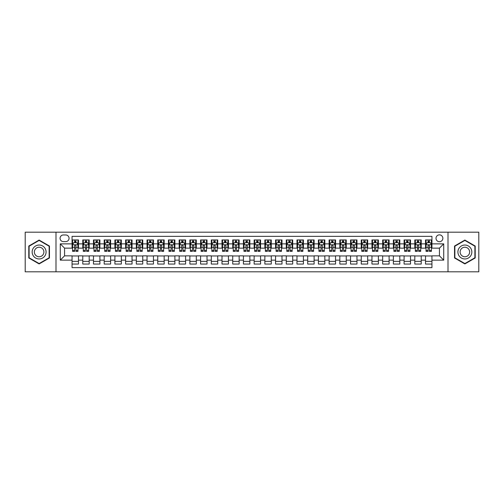 <?xml version="1.0" encoding="UTF-8"?>
<svg xmlns="http://www.w3.org/2000/svg" width="504" height="504" viewBox="0 0 504 504"><rect width="100%" height="100%" fill="white"/><g stroke="black" fill="none" stroke-linecap="round" stroke-linejoin="round"><path stroke-width="0.76" d="M439.438 234.864A3.427 3.427 0 0 0 436.01 238.291A3.427 3.427 0 0 0 439.438 241.718A3.427 3.427 0 0 0 442.865 238.291A3.427 3.427 0 0 0 439.438 234.864M448.006 271.813L478.8 271.813L478.8 232.186L448.006 232.186L448.006 271.813L55.994 271.813L55.994 232.186L25.2 232.186L25.2 271.813L55.994 271.813M431.941 239.948L425.515 239.948L425.515 243.86L421.231 243.86L421.231 248.144L425.515 248.144L425.515 243.86M421.231 243.86L421.231 239.948L414.805 239.948L414.805 243.86L410.521 243.86L410.521 248.144L414.805 248.144L414.805 243.86M410.521 243.86L410.521 239.948L404.095 239.948L404.095 243.86L399.811 243.86L399.811 248.144L404.095 248.144L404.095 243.86M399.811 243.86L399.811 239.948L393.385 239.948L393.385 243.86L389.101 243.86L389.101 248.144L393.385 248.144L393.385 243.86M389.101 243.86L389.101 239.948L382.668 239.948L382.668 243.86L378.384 243.86L378.384 248.144L382.668 248.144L382.668 243.86M378.384 243.86L378.384 239.948L371.958 239.948L371.958 243.86L367.674 243.86L367.674 248.144L371.958 248.144L371.958 243.86M367.674 243.86L367.674 239.948L361.248 239.948L361.248 243.86L356.964 243.86L356.964 248.144L361.248 248.144L361.248 243.86M356.964 243.86L356.964 239.948L350.538 239.948L350.538 243.86L346.254 243.86L346.254 248.144L350.538 248.144L350.538 243.86M346.254 243.86L346.254 239.948L339.828 239.948L339.828 243.86L335.544 243.86L335.544 248.144L339.828 248.144L339.828 243.86M335.544 243.86L335.544 239.948L329.118 239.948L329.118 243.86L324.834 243.86L324.834 248.144L329.118 248.144L329.118 243.86M324.834 243.86L324.834 239.948L318.408 239.948L318.408 243.86L314.124 243.86L314.124 248.144L318.408 248.144L318.408 243.86M314.124 243.86L314.124 239.948L307.698 239.948L307.698 243.86L303.414 243.86L303.414 248.144L307.698 248.144L307.698 243.86M303.414 243.86L303.414 239.948L296.982 239.948L296.982 243.86L292.698 243.86L292.698 248.144L296.982 248.144L296.982 243.86M292.698 243.86L292.698 239.948L286.272 239.948L286.272 243.86L281.988 243.86L281.988 248.144L286.272 248.144L286.272 243.86M281.988 243.86L281.988 239.948L275.562 239.948L275.562 243.86L271.278 243.86L271.278 248.144L275.562 248.144L275.562 243.86M271.278 243.86L271.278 239.948L264.852 239.948L264.852 243.86L260.568 243.86L260.568 248.144L264.852 248.144L264.852 243.86M260.568 243.86L260.568 239.948L254.142 239.948L254.142 243.86L249.858 243.86L249.858 248.144L254.142 248.144L254.142 243.86M249.858 243.86L249.858 239.948L243.432 239.948L243.432 243.86L239.148 243.86L239.148 248.144L243.432 248.144L243.432 243.86M239.148 243.86L239.148 239.948L232.722 239.948L232.722 243.86L228.438 243.86L228.438 248.144L232.722 248.144L232.722 243.86M228.438 243.86L228.438 239.948L222.012 239.948L222.012 243.86L217.728 243.86L217.728 248.144L222.012 248.144L222.012 243.86M217.728 243.86L217.728 239.948L211.302 239.948L211.302 243.86L207.018 243.86L207.018 248.144L211.302 248.144L211.302 243.86M207.018 243.86L207.018 239.948L200.586 239.948L200.586 243.86L196.302 243.86L196.302 248.144L200.586 248.144L200.586 243.86M196.302 243.86L196.302 239.948L189.876 239.948L189.876 243.86L185.592 243.86L185.592 248.144L189.876 248.144L189.876 243.86M185.592 243.86L185.592 239.948L179.166 239.948L179.166 243.86L174.882 243.86L174.882 248.144L179.166 248.144L179.166 243.86M174.882 243.86L174.882 239.948L168.456 239.948L168.456 243.86L164.172 243.86L164.172 248.144L168.456 248.144L168.456 243.86M164.172 243.86L164.172 239.948L157.746 239.948L157.746 243.86L153.462 243.86L153.462 248.144L157.746 248.144L157.746 243.86M153.462 243.86L153.462 239.948L147.036 239.948L147.036 243.86L142.752 243.86L142.752 248.144L147.036 248.144L147.036 243.86M142.752 243.86L142.752 239.948L136.326 239.948L136.326 243.86L132.042 243.86L132.042 248.144L136.326 248.144L136.326 243.86M132.042 243.86L132.042 239.948L125.616 239.948L125.616 243.86L121.332 243.86L121.332 248.144L125.616 248.144L125.616 243.86M121.332 243.86L121.332 239.948L114.899 239.948L114.899 243.86L110.615 243.86L110.615 248.144L114.899 248.144L114.899 243.86M110.615 243.86L110.615 239.948L104.189 239.948L104.189 243.86L99.905 243.86L99.905 248.144L104.189 248.144L104.189 243.86M99.905 243.86L99.905 239.948L93.479 239.948L93.479 243.86L89.195 243.86L89.195 248.144L93.479 248.144L93.479 243.86M89.195 243.86L89.195 239.948L82.769 239.948L82.769 248.144L78.485 248.144L78.485 239.948L72.059 239.948M72.059 264.052L78.485 264.052L78.485 255.856L82.769 255.856L82.769 264.052L89.195 264.052L89.195 255.856L93.479 255.856L93.479 260.14L89.195 260.14M93.479 260.14L93.479 264.052L99.905 264.052L99.905 255.856L104.189 255.856L104.189 260.14L99.905 260.14M104.189 260.14L104.189 264.052L110.615 264.052L110.615 255.856L114.899 255.856L114.899 260.14L110.615 260.14M114.899 260.14L114.899 264.052L121.332 264.052L121.332 255.856L125.616 255.856L125.616 260.14L121.332 260.14M125.616 260.14L125.616 264.052L132.042 264.052L132.042 255.856L136.326 255.856L136.326 260.14L132.042 260.14M136.326 260.14L136.326 264.052L142.752 264.052L142.752 255.856L147.036 255.856L147.036 260.14L142.752 260.14M147.036 260.14L147.036 264.052L153.462 264.052L153.462 255.856L157.746 255.856L157.746 260.14L153.462 260.14M157.746 260.14L157.746 264.052L164.172 264.052L164.172 255.856L168.456 255.856L168.456 260.14L164.172 260.14M168.456 260.14L168.456 264.052L174.882 264.052L174.882 255.856L179.166 255.856L179.166 260.14L174.882 260.14M179.166 260.14L179.166 264.052L185.592 264.052L185.592 255.856L189.876 255.856L189.876 260.14L185.592 260.14M189.876 260.14L189.876 264.052L196.302 264.052L196.302 255.856L200.586 255.856L200.586 260.14L196.302 260.14M200.586 260.14L200.586 264.052L207.018 264.052L207.018 255.856L211.302 255.856L211.302 260.14L207.018 260.14M211.302 260.14L211.302 264.052L217.728 264.052L217.728 255.856L222.012 255.856L222.012 260.14L217.728 260.14M222.012 260.14L222.012 264.052L228.438 264.052L228.438 255.856L232.722 255.856L232.722 260.14L228.438 260.14M232.722 260.14L232.722 264.052L239.148 264.052L239.148 255.856L243.432 255.856L243.432 260.14L239.148 260.14M243.432 260.14L243.432 264.052L249.858 264.052L249.858 255.856L254.142 255.856L254.142 260.14L249.858 260.14M254.142 260.14L254.142 264.052L260.568 264.052L260.568 255.856L264.852 255.856L264.852 260.14L260.568 260.14M264.852 260.14L264.852 264.052L271.278 264.052L271.278 255.856L275.562 255.856L275.562 260.14L271.278 260.14M275.562 260.14L275.562 264.052L281.988 264.052L281.988 255.856L286.272 255.856L286.272 260.14L281.988 260.14M286.272 260.14L286.272 264.052L292.698 264.052L292.698 255.856L296.982 255.856L296.982 260.14L292.698 260.14M296.982 260.14L296.982 264.052L303.414 264.052L303.414 255.856L307.698 255.856L307.698 260.14L303.414 260.14M307.698 260.14L307.698 264.052L314.124 264.052L314.124 255.856L318.408 255.856L318.408 260.14L314.124 260.14M318.408 260.14L318.408 264.052L324.834 264.052L324.834 255.856L329.118 255.856L329.118 260.14L324.834 260.14M329.118 260.14L329.118 264.052L335.544 264.052L335.544 255.856L339.828 255.856L339.828 260.14L335.544 260.14M339.828 260.14L339.828 264.052L346.254 264.052L346.254 255.856L350.538 255.856L350.538 260.14L346.254 260.14M350.538 260.14L350.538 264.052L356.964 264.052L356.964 255.856L361.248 255.856L361.248 260.14L356.964 260.14M361.248 260.14L361.248 264.052L367.674 264.052L367.674 255.856L371.958 255.856L371.958 260.14L367.674 260.14M371.958 260.14L371.958 264.052L378.384 264.052L378.384 255.856L382.668 255.856L382.668 260.14L378.384 260.14M382.668 260.14L382.668 264.052L389.101 264.052L389.101 255.856L393.385 255.856L393.385 260.14L389.101 260.14M393.385 260.14L393.385 264.052L399.811 264.052L399.811 255.856L404.095 255.856L404.095 260.14L399.811 260.14M404.095 260.14L404.095 264.052L410.521 264.052L410.521 255.856L414.805 255.856L414.805 260.14L410.521 260.14M414.805 260.14L414.805 264.052L421.231 264.052L421.231 255.856L425.515 255.856L425.515 260.14L421.231 260.14M63.384 241.611L65.74 241.611A3.32 3.32 0 0 0 69.061 238.291A3.32 3.32 0 0 0 65.74 234.971L63.384 234.971A3.32 3.32 0 0 0 60.064 238.291A3.32 3.32 0 0 0 63.384 241.611M448.006 232.186L55.994 232.186M431.941 243.86L431.941 236.363L72.059 236.363L72.059 248.144L64.562 248.144L64.562 255.856L72.059 255.856L72.059 267.637L431.941 267.637L431.941 255.856L439.438 255.856L439.438 248.144L431.941 248.144L431.941 243.86L443.722 243.86L443.722 260.14L431.941 260.14M72.059 260.14L60.278 260.14L60.278 243.86L72.059 243.86M425.515 260.14L425.515 264.052L431.941 264.052M72.059 242.626L72.595 242.626M74.63 242.626L75.915 242.626M77.95 242.626L78.485 242.626M72.059 248.037L72.595 248.037M74.63 248.037L75.915 248.037M77.95 248.037L78.485 248.037M72.059 255.963L78.485 255.963M72.059 261.374L78.485 261.374M82.769 248.037L83.305 248.037M85.34 248.037L86.625 248.037M88.66 248.037L89.195 248.037M82.769 242.626L83.305 242.626M85.34 242.626L86.625 242.626M88.66 242.626L89.195 242.626M82.769 255.963L89.195 255.963M82.769 261.374L89.195 261.374M93.479 255.963L99.905 255.963M93.479 261.374L99.905 261.374M93.479 242.626L94.015 242.626M96.05 242.626L97.335 242.626M99.37 242.626L99.905 242.626M93.479 248.037L94.015 248.037M96.05 248.037L97.335 248.037M99.37 248.037L99.905 248.037M104.189 255.963L110.615 255.963M104.189 261.374L110.615 261.374M104.189 242.626L104.725 242.626M106.76 242.626L108.045 242.626M110.08 242.626L110.615 242.626M104.189 248.037L104.725 248.037M106.76 248.037L108.045 248.037M110.08 248.037L110.615 248.037M114.899 255.963L121.332 255.963M114.899 261.374L121.332 261.374M114.899 242.626L115.435 242.626M117.476 242.626L118.761 242.626M120.796 242.626L121.332 242.626M114.899 248.037L115.435 248.037M117.476 248.037L118.761 248.037M120.796 248.037L121.332 248.037M125.616 255.963L132.042 255.963M125.616 261.374L132.042 261.374M125.616 242.626L126.151 242.626M128.186 242.626L129.471 242.626M131.506 242.626L132.042 242.626M125.616 248.037L126.151 248.037M128.186 248.037L129.471 248.037M131.506 248.037L132.042 248.037M136.326 255.963L142.752 255.963M136.326 261.374L142.752 261.374M136.326 242.626L136.861 242.626M138.896 242.626L140.181 242.626M142.216 242.626L142.752 242.626M136.326 248.037L136.861 248.037M138.896 248.037L140.181 248.037M142.216 248.037L142.752 248.037M147.036 255.963L153.462 255.963M147.036 261.374L153.462 261.374M147.036 242.626L147.571 242.626M149.606 242.626L150.891 242.626M152.926 242.626L153.462 242.626M147.036 248.037L147.571 248.037M149.606 248.037L150.891 248.037M152.926 248.037L153.462 248.037M157.746 255.963L164.172 255.963M157.746 261.374L164.172 261.374M157.746 242.626L158.281 242.626M160.316 242.626L161.601 242.626M163.636 242.626L164.172 242.626M157.746 248.037L158.281 248.037M160.316 248.037L161.601 248.037M163.636 248.037L164.172 248.037M168.456 255.963L174.882 255.963M168.456 261.374L174.882 261.374M168.456 242.626L168.991 242.626M171.026 242.626L172.311 242.626M174.346 242.626L174.882 242.626M168.456 248.037L168.991 248.037M171.026 248.037L172.311 248.037M174.346 248.037L174.882 248.037M179.166 255.963L185.592 255.963M179.166 261.374L185.592 261.374M179.166 242.626L179.701 242.626M181.736 242.626L183.021 242.626M185.056 242.626L185.592 242.626M179.166 248.037L179.701 248.037M181.736 248.037L183.021 248.037M185.056 248.037L185.592 248.037M189.876 255.963L196.302 255.963M189.876 261.374L196.302 261.374M189.876 242.626L190.411 242.626M192.446 242.626L193.731 242.626M195.766 242.626L196.302 242.626M189.876 248.037L190.411 248.037M192.446 248.037L193.731 248.037M195.766 248.037L196.302 248.037M200.586 255.963L207.018 255.963M200.586 261.374L207.018 261.374M200.586 242.626L201.121 242.626M203.156 242.626L204.441 242.626M206.476 242.626L207.018 242.626M200.586 248.037L201.121 248.037M203.156 248.037L204.441 248.037M206.476 248.037L207.018 248.037M211.302 255.963L217.728 255.963M211.302 261.374L217.728 261.374M211.302 242.626L211.838 242.626M213.872 242.626L215.158 242.626M217.192 242.626L217.728 242.626M211.302 248.037L211.838 248.037M213.872 248.037L215.158 248.037M217.192 248.037L217.728 248.037M222.012 255.963L228.438 255.963M222.012 261.374L228.438 261.374M222.012 242.626L222.548 242.626M224.582 242.626L225.868 242.626M227.903 242.626L228.438 242.626M222.012 248.037L222.548 248.037M224.582 248.037L225.868 248.037M227.903 248.037L228.438 248.037M232.722 255.963L239.148 255.963M232.722 261.374L239.148 261.374M232.722 242.626L233.257 242.626M235.292 242.626L236.578 242.626M238.613 242.626L239.148 242.626M232.722 248.037L233.257 248.037M235.292 248.037L236.578 248.037M238.613 248.037L239.148 248.037M243.432 255.963L249.858 255.963M243.432 261.374L249.858 261.374M243.432 242.626L243.968 242.626M246.002 242.626L247.288 242.626M249.322 242.626L249.858 242.626M243.432 248.037L243.968 248.037M246.002 248.037L247.288 248.037M249.322 248.037L249.858 248.037M254.142 255.963L260.568 255.963M254.142 261.374L260.568 261.374M254.142 242.626L254.678 242.626M256.712 242.626L257.998 242.626M260.033 242.626L260.568 242.626M254.142 248.037L254.678 248.037M256.712 248.037L257.998 248.037M260.033 248.037L260.568 248.037M264.852 255.963L271.278 255.963M264.852 261.374L271.278 261.374M264.852 242.626L265.387 242.626M267.422 242.626L268.708 242.626M270.743 242.626L271.278 242.626M264.852 248.037L265.387 248.037M267.422 248.037L268.708 248.037M270.743 248.037L271.278 248.037M275.562 255.963L281.988 255.963M275.562 261.374L281.988 261.374M275.562 242.626L276.098 242.626M278.132 242.626L279.418 242.626M281.452 242.626L281.988 242.626M275.562 248.037L276.098 248.037M278.132 248.037L279.418 248.037M281.452 248.037L281.988 248.037M286.272 255.963L292.698 255.963M286.272 261.374L292.698 261.374M286.272 242.626L286.808 242.626M288.842 242.626L290.128 242.626M292.163 242.626L292.698 242.626M286.272 248.037L286.808 248.037M288.842 248.037L290.128 248.037M292.163 248.037L292.698 248.037M296.982 255.963L303.414 255.963M296.982 261.374L303.414 261.374M296.982 242.626L297.524 242.626M299.559 242.626L300.844 242.626M302.879 242.626L303.414 242.626M296.982 248.037L297.524 248.037M299.559 248.037L300.844 248.037M302.879 248.037L303.414 248.037M307.698 255.963L314.124 255.963M307.698 261.374L314.124 261.374M307.698 242.626L308.234 242.626M310.269 242.626L311.554 242.626M313.589 242.626L314.124 242.626M307.698 248.037L308.234 248.037M310.269 248.037L311.554 248.037M313.589 248.037L314.124 248.037M318.408 255.963L324.834 255.963M318.408 261.374L324.834 261.374M318.408 242.626L318.944 242.626M320.979 242.626L322.264 242.626M324.299 242.626L324.834 242.626M318.408 248.037L318.944 248.037M320.979 248.037L322.264 248.037M324.299 248.037L324.834 248.037M329.118 255.963L335.544 255.963M329.118 261.374L335.544 261.374M329.118 242.626L329.654 242.626M331.689 242.626L332.974 242.626M335.009 242.626L335.544 242.626M329.118 248.037L329.654 248.037M331.689 248.037L332.974 248.037M335.009 248.037L335.544 248.037M339.828 255.963L346.254 255.963M339.828 261.374L346.254 261.374M339.828 242.626L340.364 242.626M342.399 242.626L343.684 242.626M345.719 242.626L346.254 242.626M339.828 248.037L340.364 248.037M342.399 248.037L343.684 248.037M345.719 248.037L346.254 248.037M350.538 255.963L356.964 255.963M350.538 261.374L356.964 261.374M350.538 242.626L351.074 242.626M353.109 242.626L354.394 242.626M356.429 242.626L356.964 242.626M350.538 248.037L351.074 248.037M353.109 248.037L354.394 248.037M356.429 248.037L356.964 248.037M361.248 255.963L367.674 255.963M361.248 261.374L367.674 261.374M361.248 242.626L361.784 242.626M363.819 242.626L365.104 242.626M367.139 242.626L367.674 242.626M361.248 248.037L361.784 248.037M363.819 248.037L365.104 248.037M367.139 248.037L367.674 248.037M371.958 255.963L378.384 255.963M371.958 261.374L378.384 261.374M371.958 242.626L372.494 242.626M374.529 242.626L375.814 242.626M377.849 242.626L378.384 242.626M371.958 248.037L372.494 248.037M374.529 248.037L375.814 248.037M377.849 248.037L378.384 248.037M382.668 255.963L389.101 255.963M382.668 261.374L389.101 261.374M382.668 242.626L383.204 242.626M385.239 242.626L386.524 242.626M388.565 242.626L389.101 242.626M382.668 248.037L383.204 248.037M385.239 248.037L386.524 248.037M388.565 248.037L389.101 248.037M393.385 255.963L399.811 255.963M393.385 261.374L399.811 261.374M393.385 242.626L393.92 242.626M395.955 242.626L397.24 242.626M399.275 242.626L399.811 242.626M393.385 248.037L393.92 248.037M395.955 248.037L397.24 248.037M399.275 248.037L399.811 248.037M404.095 255.963L410.521 255.963M404.095 261.374L410.521 261.374M404.095 242.626L404.63 242.626M406.665 242.626L407.95 242.626M409.985 242.626L410.521 242.626M404.095 248.037L404.63 248.037M406.665 248.037L407.95 248.037M409.985 248.037L410.521 248.037M414.805 255.963L421.231 255.963M414.805 261.374L421.231 261.374M414.805 242.626L415.34 242.626M417.375 242.626L418.66 242.626M420.695 242.626L421.231 242.626M414.805 248.037L415.34 248.037M417.375 248.037L418.66 248.037M420.695 248.037L421.231 248.037M425.515 255.963L431.941 255.963M425.515 261.374L431.941 261.374M425.515 242.626L426.05 242.626M428.085 242.626L429.37 242.626M431.405 242.626L431.941 242.626M425.515 248.037L426.05 248.037M428.085 248.037L429.37 248.037M431.405 248.037L431.941 248.037M64.562 248.144L60.278 243.86M64.562 255.856L60.278 260.14M443.722 243.86L439.438 248.144M443.722 260.14L439.438 255.856M39.123 263.932L49.461 257.966L49.461 246.034L39.123 240.068L28.791 246.034L28.791 257.966L39.123 263.932M475.209 246.034L464.877 240.068L454.539 246.034L454.539 257.966L464.877 263.932L475.209 257.966L475.209 246.034M75.915 241.34L74.63 241.34M77.95 250.482L75.915 250.482L75.915 251.357L77.95 251.357L77.95 244.824L76.879 242.682L73.666 242.682L72.595 244.824L72.595 251.357L74.63 251.357L74.63 250.482L72.595 250.482M72.595 244.824L72.595 239.948M77.95 244.824L77.95 239.948M74.63 242.682L74.63 239.948M75.915 239.948L75.915 242.682M75.915 250.482L75.915 245.624C75.487 244.799 75.058 244.799 74.63 245.624L74.63 250.482M39.123 245.038A6.962 6.962 0 0 0 32.161 252A6.962 6.962 0 0 0 39.123 258.962A6.962 6.962 0 0 0 46.085 252A6.962 6.962 0 0 0 39.123 245.038M39.123 247.231A4.769 4.769 0 0 0 34.36 252A4.769 4.769 0 0 0 39.123 256.769A4.769 4.769 0 0 0 43.892 252A4.769 4.769 0 0 0 39.123 247.231M49.14 257.783L39.123 263.567L29.112 257.783L29.112 246.217L39.123 240.433L49.14 246.217L49.14 257.783M458.848 248.516A6.962 6.962 0 0 0 461.393 258.029A6.962 6.962 0 0 0 470.906 255.484A6.962 6.962 0 0 0 468.355 245.971A6.962 6.962 0 0 0 458.848 248.516M460.751 249.619A4.769 4.769 0 0 0 462.496 256.127A4.769 4.769 0 0 0 469.004 254.381A4.769 4.769 0 0 0 467.258 247.874A4.769 4.769 0 0 0 460.751 249.619M474.888 246.217L474.888 257.783L464.877 263.567L454.86 257.783L454.86 246.217L464.877 240.433L474.888 246.217M86.625 241.34L85.34 241.34M88.66 250.482L86.625 250.482L86.625 251.357L88.66 251.357L88.66 244.824L87.589 242.682L84.376 242.682L83.305 244.824L83.305 251.357L85.34 251.357L85.34 250.482L83.305 250.482M83.305 244.824L83.305 239.948M88.66 244.824L88.66 239.948M85.34 242.682L85.34 239.948M86.625 239.948L86.625 242.682M86.625 250.482L86.625 245.624C86.197 244.799 85.768 244.799 85.34 245.624L85.34 250.482M97.335 241.34L96.05 241.34M99.37 250.482L97.335 250.482L97.335 251.357L99.37 251.357L99.37 244.824L98.299 242.682L95.086 242.682L94.015 244.824L94.015 251.357L96.05 251.357L96.05 250.482L94.015 250.482M94.015 244.824L94.015 239.948M99.37 244.824L99.37 239.948M96.05 242.682L96.05 239.948M97.335 239.948L97.335 242.682M97.335 250.482L97.335 245.624C96.907 244.799 96.478 244.799 96.05 245.624L96.05 250.482M108.045 241.34L106.76 241.34M110.08 250.482L108.045 250.482L108.045 251.357L110.08 251.357L110.08 244.824L109.009 242.682L105.796 242.682L104.725 244.824L104.725 251.357L106.76 251.357L106.76 250.482L104.725 250.482M104.725 244.824L104.725 239.948M110.08 244.824L110.08 239.948M106.76 242.682L106.76 239.948M108.045 239.948L108.045 242.682M108.045 250.482L108.045 245.624C107.623 244.799 107.188 244.799 106.76 245.624L106.76 250.482M118.761 241.34L117.476 241.34M120.796 250.482L118.761 250.482L118.761 251.357L120.796 251.357L120.796 244.824L119.725 242.682L116.512 242.682L115.435 244.824L115.435 251.357L117.476 251.357L117.476 250.482L115.435 250.482M115.435 244.824L115.435 239.948M120.796 244.824L120.796 239.948M117.476 242.682L117.476 239.948M118.761 239.948L118.761 242.682M118.761 250.482L118.761 245.624C118.333 244.799 117.904 244.799 117.476 245.624L117.476 250.482M129.471 241.34L128.186 241.34M131.506 250.482L129.471 250.482L129.471 251.357L131.506 251.357L131.506 244.824L130.435 242.682L127.222 242.682L126.151 244.824L126.151 251.357L128.186 251.357L128.186 250.482L126.151 250.482M126.151 244.824L126.151 239.948M131.506 244.824L131.506 239.948M128.186 242.682L128.186 239.948M129.471 239.948L129.471 242.682M129.471 250.482L129.471 245.624C129.043 244.799 128.614 244.799 128.186 245.624L128.186 250.482M140.181 241.34L138.896 241.34M142.216 250.482L140.181 250.482L140.181 251.357L142.216 251.357L142.216 244.824L141.145 242.682L137.932 242.682L136.861 244.824L136.861 251.357L138.896 251.357L138.896 250.482L136.861 250.482M136.861 244.824L136.861 239.948M142.216 244.824L142.216 239.948M138.896 242.682L138.896 239.948M140.181 239.948L140.181 242.682M140.181 250.482L140.181 245.624C139.753 244.799 139.325 244.799 138.896 245.624L138.896 250.482M150.891 241.34L149.606 241.34M152.926 250.482L150.891 250.482L150.891 251.357L152.926 251.357L152.926 244.824L151.855 242.682L148.642 242.682L147.571 244.824L147.571 251.357L149.606 251.357L149.606 250.482L147.571 250.482M147.571 244.824L147.571 239.948M152.926 244.824L152.926 239.948M149.606 242.682L149.606 239.948M150.891 239.948L150.891 242.682M150.891 250.482L150.891 245.624C150.463 244.799 150.035 244.799 149.606 245.624L149.606 250.482M161.601 241.34L160.316 241.34M163.636 250.482L161.601 250.482L161.601 251.357L163.636 251.357L163.636 244.824L162.565 242.682L159.352 242.682L158.281 244.824L158.281 251.357L160.316 251.357L160.316 250.482L158.281 250.482M158.281 244.824L158.281 239.948M163.636 244.824L163.636 239.948M160.316 242.682L160.316 239.948M161.601 239.948L161.601 242.682M161.601 250.482L161.601 245.624C161.173 244.799 160.745 244.799 160.316 245.624L160.316 250.482M172.311 241.34L171.026 241.34M174.346 250.482L172.311 250.482L172.311 251.357L174.346 251.357L174.346 244.824L173.275 242.682L170.062 242.682L168.991 244.824L168.991 251.357L171.026 251.357L171.026 250.482L168.991 250.482M168.991 244.824L168.991 239.948M174.346 244.824L174.346 239.948M171.026 242.682L171.026 239.948M172.311 239.948L172.311 242.682M172.311 250.482L172.311 245.624C171.883 244.799 171.454 244.799 171.026 245.624L171.026 250.482M183.021 241.34L181.736 241.34M185.056 250.482L183.021 250.482L183.021 251.357L185.056 251.357L185.056 244.824L183.985 242.682L180.772 242.682L179.701 244.824L179.701 251.357L181.736 251.357L181.736 250.482L179.701 250.482M179.701 244.824L179.701 239.948M185.056 244.824L185.056 239.948M181.736 242.682L181.736 239.948M183.021 239.948L183.021 242.682M183.021 250.482L183.021 245.624C182.593 244.799 182.164 244.799 181.736 245.624L181.736 250.482M193.731 241.34L192.446 241.34M195.766 250.482L193.731 250.482L193.731 251.357L195.766 251.357L195.766 244.824L194.695 242.682L191.482 242.682L190.411 244.824L190.411 251.357L192.446 251.357L192.446 250.482L190.411 250.482M190.411 244.824L190.411 239.948M195.766 244.824L195.766 239.948M192.446 242.682L192.446 239.948M193.731 239.948L193.731 242.682M193.731 250.482L193.731 245.624C193.303 244.799 192.874 244.799 192.446 245.624L192.446 250.482M204.441 241.34L203.156 241.34M206.476 250.482L204.441 250.482L204.441 251.357L206.476 251.357L206.476 244.824L205.405 242.682L202.192 242.682L201.121 244.824L201.121 251.357L203.156 251.357L203.156 250.482L201.121 250.482M201.121 244.824L201.121 239.948M206.476 244.824L206.476 239.948M203.156 242.682L203.156 239.948M204.441 239.948L204.441 242.682M204.441 250.482L204.441 245.624C204.019 244.799 203.591 244.799 203.156 245.624L203.156 250.482M215.158 241.34L213.872 241.34M217.192 250.482L215.158 250.482L215.158 251.357L217.192 251.357L217.192 244.824L216.121 242.682L212.909 242.682L211.838 244.824L211.838 251.357L213.872 251.357L213.872 250.482L211.838 250.482M211.838 244.824L211.838 239.948M217.192 244.824L217.192 239.948M213.872 242.682L213.872 239.948M215.158 239.948L215.158 242.682M215.158 250.482L215.158 245.624C214.729 244.799 214.301 244.799 213.872 245.624L213.872 250.482M225.868 241.34L224.582 241.34M227.903 250.482L225.868 250.482L225.868 251.357L227.903 251.357L227.903 244.824L226.832 242.682L223.618 242.682L222.548 244.824L222.548 251.357L224.582 251.357L224.582 250.482L222.548 250.482M222.548 244.824L222.548 239.948M227.903 244.824L227.903 239.948M224.582 242.682L224.582 239.948M225.868 239.948L225.868 242.682M225.868 250.482L225.868 245.624C225.439 244.799 225.011 244.799 224.582 245.624L224.582 250.482M236.578 241.34L235.292 241.34M238.613 250.482L236.578 250.482L236.578 251.357L238.613 251.357L238.613 244.824L237.542 242.682L234.328 242.682L233.257 244.824L233.257 251.357L235.292 251.357L235.292 250.482L233.257 250.482M233.257 244.824L233.257 239.948M238.613 244.824L238.613 239.948M235.292 242.682L235.292 239.948M236.578 239.948L236.578 242.682M236.578 250.482L236.578 245.624C236.149 244.799 235.721 244.799 235.292 245.624L235.292 250.482M247.288 241.34L246.002 241.34M249.322 250.482L247.288 250.482L247.288 251.357L249.322 251.357L249.322 244.824L248.252 242.682L245.038 242.682L243.968 244.824L243.968 251.357L246.002 251.357L246.002 250.482L243.968 250.482M243.968 244.824L243.968 239.948M249.322 244.824L249.322 239.948M246.002 242.682L246.002 239.948M247.288 239.948L247.288 242.682M247.288 250.482L247.288 245.624C246.859 244.799 246.431 244.799 246.002 245.624L246.002 250.482M257.998 241.34L256.712 241.34M260.033 250.482L257.998 250.482L257.998 251.357L260.033 251.357L260.033 244.824L258.962 242.682L255.749 242.682L254.678 244.824L254.678 251.357L256.712 251.357L256.712 250.482L254.678 250.482M254.678 244.824L254.678 239.948M260.033 244.824L260.033 239.948M256.712 242.682L256.712 239.948M257.998 239.948L257.998 242.682M257.998 250.482L257.998 245.624C257.569 244.799 257.141 244.799 256.712 245.624L256.712 250.482M268.708 241.34L267.422 241.34M270.743 250.482L268.708 250.482L268.708 251.357L270.743 251.357L270.743 244.824L269.672 242.682L266.459 242.682L265.387 244.824L265.387 251.357L267.422 251.357L267.422 250.482L265.387 250.482M265.387 244.824L265.387 239.948M270.743 244.824L270.743 239.948M267.422 242.682L267.422 239.948M268.708 239.948L268.708 242.682M268.708 250.482L268.708 245.624C268.279 244.799 267.851 244.799 267.422 245.624L267.422 250.482M279.418 241.34L278.132 241.34M281.452 250.482L279.418 250.482L279.418 251.357L281.452 251.357L281.452 244.824L280.382 242.682L277.168 242.682L276.098 244.824L276.098 251.357L278.132 251.357L278.132 250.482L276.098 250.482M276.098 244.824L276.098 239.948M281.452 244.824L281.452 239.948M278.132 242.682L278.132 239.948M279.418 239.948L279.418 242.682M279.418 250.482L279.418 245.624C278.989 244.799 278.561 244.799 278.132 245.624L278.132 250.482M290.128 241.34L288.842 241.34M292.163 250.482L290.128 250.482L290.128 251.357L292.163 251.357L292.163 244.824L291.091 242.682L287.878 242.682L286.808 244.824L286.808 251.357L288.842 251.357L288.842 250.482L286.808 250.482M286.808 244.824L286.808 239.948M292.163 244.824L292.163 239.948M288.842 242.682L288.842 239.948M290.128 239.948L290.128 242.682M290.128 250.482L290.128 245.624C289.706 244.799 289.277 244.799 288.842 245.624L288.842 250.482M300.844 241.34L299.559 241.34M302.879 250.482L300.844 250.482L300.844 251.357L302.879 251.357L302.879 244.824L301.808 242.682L298.595 242.682L297.524 244.824L297.524 251.357L299.559 251.357L299.559 250.482L297.524 250.482M297.524 244.824L297.524 239.948M302.879 244.824L302.879 239.948M299.559 242.682L299.559 239.948M300.844 239.948L300.844 242.682M300.844 250.482L300.844 245.624C300.416 244.799 299.987 244.799 299.559 245.624L299.559 250.482M311.554 241.34L310.269 241.34M313.589 250.482L311.554 250.482L311.554 251.357L313.589 251.357L313.589 244.824L312.518 242.682L309.305 242.682L308.234 244.824L308.234 251.357L310.269 251.357L310.269 250.482L308.234 250.482M308.234 244.824L308.234 239.948M313.589 244.824L313.589 239.948M310.269 242.682L310.269 239.948M311.554 239.948L311.554 242.682M311.554 250.482L311.554 245.624C311.125 244.799 310.697 244.799 310.269 245.624L310.269 250.482M322.264 241.34L320.979 241.34M324.299 250.482L322.264 250.482L322.264 251.357L324.299 251.357L324.299 244.824L323.228 242.682L320.015 242.682L318.944 244.824L318.944 251.357L320.979 251.357L320.979 250.482L318.944 250.482M318.944 244.824L318.944 239.948M324.299 244.824L324.299 239.948M320.979 242.682L320.979 239.948M322.264 239.948L322.264 242.682M322.264 250.482L322.264 245.624C321.836 244.799 321.407 244.799 320.979 245.624L320.979 250.482M332.974 241.34L331.689 241.34M335.009 250.482L332.974 250.482L332.974 251.357L335.009 251.357L335.009 244.824L333.938 242.682L330.725 242.682L329.654 244.824L329.654 251.357L331.689 251.357L331.689 250.482L329.654 250.482M329.654 244.824L329.654 239.948M335.009 244.824L335.009 239.948M331.689 242.682L331.689 239.948M332.974 239.948L332.974 242.682M332.974 250.482L332.974 245.624C332.546 244.799 332.117 244.799 331.689 245.624L331.689 250.482M343.684 241.34L342.399 241.34M345.719 250.482L343.684 250.482L343.684 251.357L345.719 251.357L345.719 244.824L344.648 242.682L341.435 242.682L340.364 244.824L340.364 251.357L342.399 251.357L342.399 250.482L340.364 250.482M340.364 244.824L340.364 239.948M345.719 244.824L345.719 239.948M342.399 242.682L342.399 239.948M343.684 239.948L343.684 242.682M343.684 250.482L343.684 245.624C343.256 244.799 342.827 244.799 342.399 245.624L342.399 250.482M354.394 241.34L353.109 241.34M356.429 250.482L354.394 250.482L354.394 251.357L356.429 251.357L356.429 244.824L355.358 242.682L352.145 242.682L351.074 244.824L351.074 251.357L353.109 251.357L353.109 250.482L351.074 250.482M351.074 244.824L351.074 239.948M356.429 244.824L356.429 239.948M353.109 242.682L353.109 239.948M354.394 239.948L354.394 242.682M354.394 250.482L354.394 245.624C353.966 244.799 353.537 244.799 353.109 245.624L353.109 250.482M365.104 241.34L363.819 241.34M367.139 250.482L365.104 250.482L365.104 251.357L367.139 251.357L367.139 244.824L366.068 242.682L362.855 242.682L361.784 244.824L361.784 251.357L363.819 251.357L363.819 250.482L361.784 250.482M361.784 244.824L361.784 239.948M367.139 244.824L367.139 239.948M363.819 242.682L363.819 239.948M365.104 239.948L365.104 242.682M365.104 250.482L365.104 245.624C364.675 244.799 364.247 244.799 363.819 245.624L363.819 250.482M375.814 241.34L374.529 241.34M377.849 250.482L375.814 250.482L375.814 251.357L377.849 251.357L377.849 244.824L376.778 242.682L373.565 242.682L372.494 244.824L372.494 251.357L374.529 251.357L374.529 250.482L372.494 250.482M372.494 244.824L372.494 239.948M377.849 244.824L377.849 239.948M374.529 242.682L374.529 239.948M375.814 239.948L375.814 242.682M375.814 250.482L375.814 245.624C375.386 244.799 374.957 244.799 374.529 245.624L374.529 250.482M386.524 241.34L385.239 241.34M388.565 250.482L386.524 250.482L386.524 251.357L388.565 251.357L388.565 244.824L387.488 242.682L384.275 242.682L383.204 244.824L383.204 251.357L385.239 251.357L385.239 250.482L383.204 250.482M383.204 244.824L383.204 239.948M388.565 244.824L388.565 239.948M385.239 242.682L385.239 239.948M386.524 239.948L386.524 242.682M386.524 250.482L386.524 245.624C386.102 244.799 385.673 244.799 385.239 245.624L385.239 250.482M397.24 241.34L395.955 241.34M399.275 250.482L397.24 250.482L397.24 251.357L399.275 251.357L399.275 244.824L398.204 242.682L394.991 242.682L393.92 244.824L393.92 251.357L395.955 251.357L395.955 250.482L393.92 250.482M393.92 244.824L393.92 239.948M399.275 244.824L399.275 239.948M395.955 242.682L395.955 239.948M397.24 239.948L397.24 242.682M397.24 250.482L397.24 245.624C396.812 244.799 396.383 244.799 395.955 245.624L395.955 250.482M407.95 241.34L406.665 241.34M409.985 250.482L407.95 250.482L407.95 251.357L409.985 251.357L409.985 244.824L408.914 242.682L405.701 242.682L404.63 244.824L404.63 251.357L406.665 251.357L406.665 250.482L404.63 250.482M404.63 244.824L404.63 239.948M409.985 244.824L409.985 239.948M406.665 242.682L406.665 239.948M407.95 239.948L407.95 242.682M407.95 250.482L407.95 245.624C407.522 244.799 407.093 244.799 406.665 245.624L406.665 250.482M418.66 241.34L417.375 241.34M420.695 250.482L418.66 250.482L418.66 251.357L420.695 251.357L420.695 244.824L419.624 242.682L416.411 242.682L415.34 244.824L415.34 251.357L417.375 251.357L417.375 250.482L415.34 250.482M415.34 244.824L415.34 239.948M420.695 244.824L420.695 239.948M417.375 242.682L417.375 239.948M418.66 239.948L418.66 242.682M418.66 250.482L418.66 245.624C418.232 244.799 417.803 244.799 417.375 245.624L417.375 250.482M429.37 241.34L428.085 241.34M431.405 250.482L429.37 250.482L429.37 251.357L431.405 251.357L431.405 244.824L430.334 242.682L427.121 242.682L426.05 244.824L426.05 251.357L428.085 251.357L428.085 250.482L426.05 250.482M426.05 244.824L426.05 239.948M431.405 244.824L431.405 239.948M428.085 242.682L428.085 239.948M429.37 239.948L429.37 242.682M429.37 250.482L429.37 245.624C428.942 244.799 428.513 244.799 428.085 245.624L428.085 250.482M82.769 260.14L78.485 260.14M82.769 243.86L78.485 243.86M77.925 244.768L72.62 244.768M72.595 243.268L73.37 243.268M77.175 243.268L77.95 243.268M74.63 247.306L72.595 247.306M77.95 247.306L75.915 247.306M75.915 242.027L74.63 242.027M88.635 244.768L83.33 244.768M83.305 243.268L84.08 243.268M87.885 243.268L88.66 243.268M85.34 247.306L83.305 247.306M88.66 247.306L86.625 247.306M86.625 242.027L85.34 242.027M99.345 244.768L94.046 244.768M94.015 243.268L94.79 243.268M98.595 243.268L99.37 243.268M96.05 247.306L94.015 247.306M99.37 247.306L97.335 247.306M97.335 242.027L96.05 242.027M110.055 244.768L104.756 244.768M104.725 243.268L105.506 243.268M109.305 243.268L110.08 243.268M106.76 247.306L104.725 247.306M110.08 247.306L108.045 247.306M108.045 242.027L106.76 242.027M120.765 244.768L115.466 244.768M115.435 243.268L116.216 243.268M120.015 243.268L120.796 243.268M117.476 247.306L115.435 247.306M120.796 247.306L118.761 247.306M118.761 242.027L117.476 242.027M131.475 244.768L126.176 244.768M126.151 243.268L126.926 243.268M130.725 243.268L131.506 243.268M128.186 247.306L126.151 247.306M131.506 247.306L129.471 247.306M129.471 242.027L128.186 242.027M142.191 244.768L136.886 244.768M136.861 243.268L137.636 243.268M141.441 243.268L142.216 243.268M138.896 247.306L136.861 247.306M142.216 247.306L140.181 247.306M140.181 242.027L138.896 242.027M152.901 244.768L147.596 244.768M147.571 243.268L148.346 243.268M152.151 243.268L152.926 243.268M149.606 247.306L147.571 247.306M152.926 247.306L150.891 247.306M150.891 242.027L149.606 242.027M163.611 244.768L158.306 244.768M158.281 243.268L159.056 243.268M162.861 243.268L163.636 243.268M160.316 247.306L158.281 247.306M163.636 247.306L161.601 247.306M161.601 242.027L160.316 242.027M174.321 244.768L169.016 244.768M168.991 243.268L169.766 243.268M173.571 243.268L174.346 243.268M171.026 247.306L168.991 247.306M174.346 247.306L172.311 247.306M172.311 242.027L171.026 242.027M185.031 244.768L179.726 244.768M179.701 243.268L180.476 243.268M184.281 243.268L185.056 243.268M181.736 247.306L179.701 247.306M185.056 247.306L183.021 247.306M183.021 242.027L181.736 242.027M195.741 244.768L190.443 244.768M190.411 243.268L191.192 243.268M194.991 243.268L195.766 243.268M192.446 247.306L190.411 247.306M195.766 247.306L193.731 247.306M193.731 242.027L192.446 242.027M206.451 244.768L201.153 244.768M201.121 243.268L201.902 243.268M205.701 243.268L206.476 243.268M203.156 247.306L201.121 247.306M206.476 247.306L204.441 247.306M204.441 242.027L203.156 242.027M217.161 244.768L211.863 244.768M211.838 243.268L212.612 243.268M216.411 243.268L217.192 243.268M213.872 247.306L211.838 247.306M217.192 247.306L215.158 247.306M215.158 242.027L213.872 242.027M227.871 244.768L222.573 244.768M222.548 243.268L223.322 243.268M227.121 243.268L227.903 243.268M224.582 247.306L222.548 247.306M227.903 247.306L225.868 247.306M225.868 242.027L224.582 242.027M238.587 244.768L233.283 244.768M233.257 243.268L234.032 243.268M237.838 243.268L238.613 243.268M235.292 247.306L233.257 247.306M238.613 247.306L236.578 247.306M236.578 242.027L235.292 242.027M249.297 244.768L243.993 244.768M243.968 243.268L244.742 243.268M248.548 243.268L249.322 243.268M246.002 247.306L243.968 247.306M249.322 247.306L247.288 247.306M247.288 242.027L246.002 242.027M260.007 244.768L254.703 244.768M254.678 243.268L255.452 243.268M259.258 243.268L260.033 243.268M256.712 247.306L254.678 247.306M260.033 247.306L257.998 247.306M257.998 242.027L256.712 242.027M270.717 244.768L265.413 244.768M265.387 243.268L266.162 243.268M269.968 243.268L270.743 243.268M267.422 247.306L265.387 247.306M270.743 247.306L268.708 247.306M268.708 242.027L267.422 242.027M281.427 244.768L276.129 244.768M276.098 243.268L276.879 243.268M280.678 243.268L281.452 243.268M278.132 247.306L276.098 247.306M281.452 247.306L279.418 247.306M279.418 242.027L278.132 242.027M292.137 244.768L286.839 244.768M286.808 243.268L287.589 243.268M291.388 243.268L292.163 243.268M288.842 247.306L286.808 247.306M292.163 247.306L290.128 247.306M290.128 242.027L288.842 242.027M302.847 244.768L297.549 244.768M297.524 243.268L298.299 243.268M302.098 243.268L302.879 243.268M299.559 247.306L297.524 247.306M302.879 247.306L300.844 247.306M300.844 242.027L299.559 242.027M313.557 244.768L308.259 244.768M308.234 243.268L309.009 243.268M312.808 243.268L313.589 243.268M310.269 247.306L308.234 247.306M313.589 247.306L311.554 247.306M311.554 242.027L310.269 242.027M324.274 244.768L318.969 244.768M318.944 243.268L319.719 243.268M323.524 243.268L324.299 243.268M320.979 247.306L318.944 247.306M324.299 247.306L322.264 247.306M322.264 242.027L320.979 242.027M334.984 244.768L329.679 244.768M329.654 243.268L330.429 243.268M334.234 243.268L335.009 243.268M331.689 247.306L329.654 247.306M335.009 247.306L332.974 247.306M332.974 242.027L331.689 242.027M345.694 244.768L340.389 244.768M340.364 243.268L341.139 243.268M344.944 243.268L345.719 243.268M342.399 247.306L340.364 247.306M345.719 247.306L343.684 247.306M343.684 242.027L342.399 242.027M356.404 244.768L351.099 244.768M351.074 243.268L351.849 243.268M355.654 243.268L356.429 243.268M353.109 247.306L351.074 247.306M356.429 247.306L354.394 247.306M354.394 242.027L353.109 242.027M367.114 244.768L361.809 244.768M361.784 243.268L362.559 243.268M366.364 243.268L367.139 243.268M363.819 247.306L361.784 247.306M367.139 247.306L365.104 247.306M365.104 242.027L363.819 242.027M377.824 244.768L372.525 244.768M372.494 243.268L373.275 243.268M377.074 243.268L377.849 243.268M374.529 247.306L372.494 247.306M377.849 247.306L375.814 247.306M375.814 242.027L374.529 242.027M388.534 244.768L383.235 244.768M383.204 243.268L383.985 243.268M387.784 243.268L388.565 243.268M385.239 247.306L383.204 247.306M388.565 247.306L386.524 247.306M386.524 242.027L385.239 242.027M399.244 244.768L393.945 244.768M393.92 243.268L394.695 243.268M398.494 243.268L399.275 243.268M395.955 247.306L393.92 247.306M399.275 247.306L397.24 247.306M397.24 242.027L395.955 242.027M409.954 244.768L404.655 244.768M404.63 243.268L405.405 243.268M409.21 243.268L409.985 243.268M406.665 247.306L404.63 247.306M409.985 247.306L407.95 247.306M407.95 242.027L406.665 242.027M420.67 244.768L415.365 244.768M415.34 243.268L416.115 243.268M419.92 243.268L420.695 243.268M417.375 247.306L415.34 247.306M420.695 247.306L418.66 247.306M418.66 242.027L417.375 242.027M431.38 244.768L426.075 244.768M426.05 243.268L426.825 243.268M430.63 243.268L431.405 243.268M428.085 247.306L426.05 247.306M431.405 247.306L429.37 247.306M429.37 242.027L428.085 242.027"/></g></svg>
